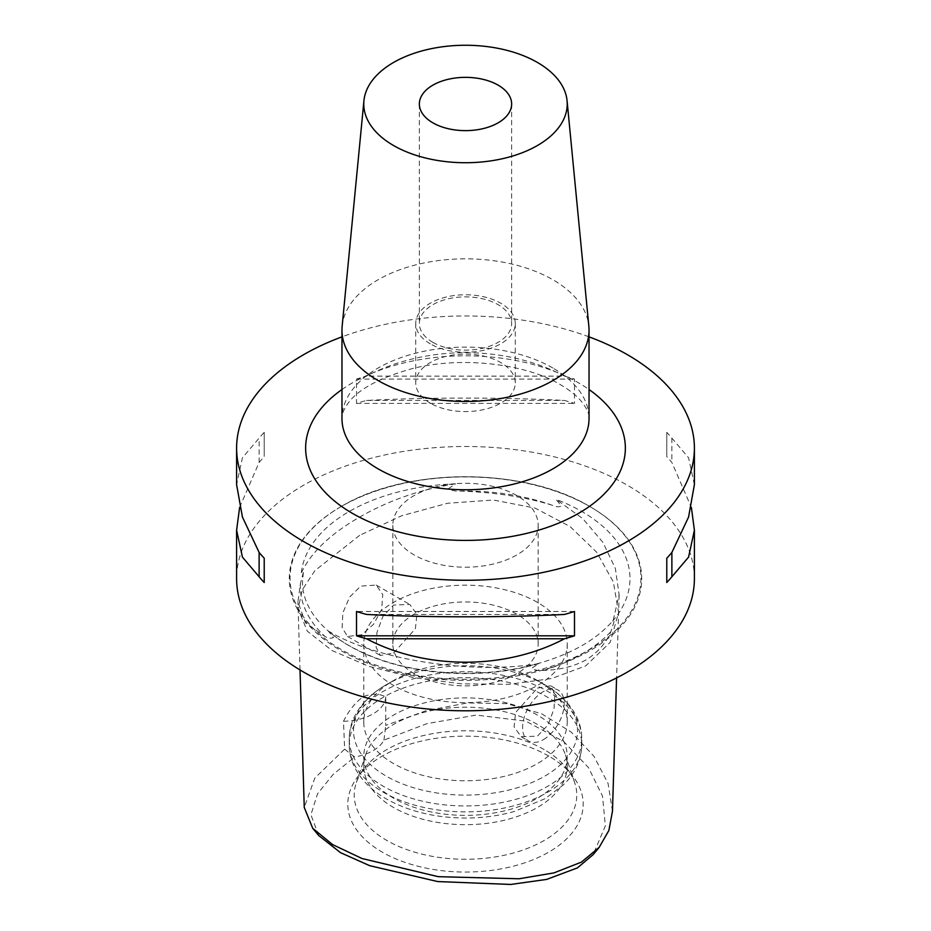 <?xml version="1.0" encoding="UTF-8"?>
<svg xmlns="http://www.w3.org/2000/svg" width="931" height="931" viewBox="0 0 931 931"><rect width="100%" height="100%" fill="white"/><g stroke="black" fill="none" stroke-linecap="round" stroke-linejoin="round"><path stroke-width="0.7" stroke-dasharray="4.66 3.49" d="M303.355 572.414L300.41 583.597L297.932 601.763L305.415 622.792L324.954 636.478C328.294 638.398 331.168 638.736 333.554 637.479L328.259 630.985A164.484 94.962 0 0 0 349.195 645.788A164.484 94.962 0 0 0 539.002 663.594L531.88 668.167C535.127 670.285 539.107 671.018 543.844 670.343C559.636 669.959 573.647 666.526 585.867 660.021C597.493 652.782 605.837 643.321 610.899 631.625L614.402 620.523C614.134 619.313 613.552 619.499 612.645 621.082A164.484 94.962 0 0 0 581.805 511.491A164.484 94.962 0 0 0 556.168 499.412L561.253 506.022C558.926 507.232 555.923 506.976 552.234 505.254C525.934 497.096 495.408 492.383 460.659 491.091C455.783 491.475 451.744 490.649 448.544 488.589L455.596 483.852A164.484 94.962 0 0 0 301.318 572.926C302.156 571.331 302.831 571.157 303.355 572.414L302.47 582.201C302.459 591.534 305.089 600.774 310.384 609.933C318.123 623.176 330.901 635.012 348.718 645.427C381.757 663.954 421.592 673.218 468.246 673.241C488.205 673.032 507.453 670.844 526.003 666.666C565.711 657.216 594.769 641.808 613.168 620.418L619.138 594.746L615.344 568.41L602.951 542.401L582.899 518.73L556.168 499.412M455.596 483.852C420.568 489.322 388.46 500.471 359.261 517.31C330.109 534.161 310.791 552.7 301.318 572.926M328.259 630.985C376.531 660.067 471.982 674.847 539.002 663.594M612.47 811.215L608.059 783.425L593.873 756.158L571.203 732.069L541.598 713.763L506.767 703.627L467.571 702.928L426.026 710.725L385.713 725.424L385.76 696.877C378.859 693.386 371.306 693.362 363.125 696.795C355.153 702.661 348.613 710.818 343.504 721.281L344.633 749.141L314.783 778.13L304.251 807.433M344.633 749.141L354.664 757.019A43.594 25.172 0 0 0 383.956 740.11L426.805 723.69L476.16 715.078L525.887 721.164L563.592 741.448L588.415 767.505L602.497 796.086L605.371 825.82L593.14 854.635M383.956 740.11L385.713 725.424M361.787 634.756L347.519 636.478L342.119 627.622L342.876 612.796L349.625 597.108L360.739 586.099L376.205 585.075L382.734 594.548L381.733 609.211L373.645 624.177L361.787 634.756M430.308 403.17A49.774 28.733 180 0 1 415.726 382.85A49.774 28.733 180 0 1 446.449 356.294A49.774 28.733 180 0 1 500.692 362.531A49.774 28.733 180 0 1 515.274 382.85A49.774 28.733 180 0 1 484.551 409.396A49.774 28.733 180 0 1 430.308 403.17M430.308 343.842A49.774 28.733 180 0 1 415.726 323.523A49.774 28.733 180 0 1 446.449 296.966A49.774 28.733 180 0 1 500.692 303.192A49.774 28.733 180 0 1 515.274 323.523A49.774 28.733 180 0 1 484.551 350.068A49.774 28.733 180 0 1 430.308 343.842M432.868 342.352A46.143 26.638 180 0 1 419.357 323.523A46.143 26.638 180 0 1 447.846 298.909A46.143 26.638 180 0 1 498.132 304.681A46.143 26.638 180 0 1 511.643 323.523A46.143 26.638 180 0 1 483.154 348.124A46.143 26.638 180 0 1 432.868 342.352M342.154 326.187A123.532 71.315 180 0 1 421.417 263.531A123.532 71.315 180 0 1 552.851 279.719A123.532 71.315 180 0 1 588.846 326.187M393.569 653.108L415.389 628.716L416.925 614.297L409.803 604.463L393.569 605.045L382.932 616.334L376.962 632.452L376.112 647.266L380.372 655.436L393.569 653.108M543.401 739.61A29.431 16.991 120 0 0 562.627 713.681A29.431 16.991 120 0 0 558.123 690.092A29.431 16.991 120 0 0 543.401 691.558A29.431 16.991 120 0 0 524.176 717.487A29.431 16.991 120 0 0 528.692 741.076A29.431 16.991 120 0 0 543.401 739.61M537.431 688.114L550.628 685.775L554.888 693.944L554.038 708.747L548.08 724.877L537.431 736.165L521.197 736.747L514.075 726.936L515.599 712.506L537.431 688.114M694.398 484.667L688.556 457.749L671.879 438.117A228.898 132.155 0 0 0 666.782 432.356L666.782 456.679A228.898 132.155 180 0 1 671.879 462.451L691.384 507.442M694.398 578.64A228.898 132.155 0 0 0 627.354 485.202A228.898 132.155 0 0 0 377.905 456.551A228.898 132.155 0 0 0 236.602 578.64M589.556 506.383L590.103 506.708A176.215 101.735 180 0 1 590.103 650.583A176.215 101.735 180 0 1 340.897 650.583A176.215 101.735 180 0 1 340.897 506.708A176.215 101.735 180 0 1 590.103 506.708L589.556 506.383A175.435 101.281 0 0 0 341.444 506.383A175.435 101.281 0 0 0 341.444 649.629A175.435 101.281 0 0 0 589.556 649.629A175.435 101.281 0 0 0 589.556 506.383L589.556 506.383C524.304 466.955 406.696 466.955 341.444 506.383L340.897 506.708M516.88 495.583A72.665 41.953 0 0 0 437.686 486.482A72.665 41.953 0 0 0 392.835 525.247A72.665 41.953 0 0 0 414.12 554.911A72.665 41.953 0 0 0 493.314 564A72.665 41.953 0 0 0 538.165 525.247A72.665 41.953 0 0 0 516.88 495.583M516.88 614.239A72.665 41.953 0 0 0 437.686 605.15A72.665 41.953 0 0 0 392.835 643.903A72.665 41.953 0 0 0 414.12 673.578A72.665 41.953 0 0 0 493.314 682.667A72.665 41.953 0 0 0 538.165 643.903A72.665 41.953 0 0 0 516.88 614.239M537.431 602.38A101.735 58.734 0 0 0 426.573 589.649A101.735 58.734 0 0 0 363.765 643.903A101.735 58.734 0 0 0 393.569 685.437A101.735 58.734 0 0 0 504.427 698.169A101.735 58.734 0 0 0 567.235 643.903A101.735 58.734 0 0 0 537.431 602.38M544.705 684.716L537.431 680.514A101.735 58.734 0 0 0 393.569 680.514A101.735 58.734 0 0 0 363.765 722.049A101.735 58.734 0 0 0 393.569 763.583A101.735 58.734 0 0 0 504.427 776.314A101.735 58.734 0 0 0 567.235 722.049A101.735 58.734 0 0 0 537.431 680.514L544.705 684.716A112.011 64.67 0 0 0 386.295 684.716A112.011 64.67 0 0 0 386.295 776.163A112.011 64.67 0 0 0 544.705 776.163A112.011 64.67 0 0 0 544.705 684.716L544.705 684.716C558.181 692.42 568.259 702.055 574.939 713.6C579.431 721.56 581.712 729.974 581.77 738.83A116.27 67.125 0 0 0 547.707 691.361A116.27 67.125 0 0 0 421.01 676.814A116.27 67.125 0 0 0 349.23 738.83A116.27 67.125 0 0 0 383.293 786.288A116.27 67.125 0 0 0 509.99 800.846A116.27 67.125 0 0 0 581.77 738.83L581.77 744.777A116.27 67.125 0 0 0 547.707 697.307A116.27 67.125 0 0 0 421.01 682.76A116.27 67.125 0 0 0 349.23 744.777A116.27 67.125 0 0 0 383.293 792.234A116.27 67.125 0 0 0 509.99 806.781A116.27 67.125 0 0 0 581.77 744.777C581.2 764.363 571.18 777.443 563.569 784.717L545.089 798.67L514.622 811.378C499.179 815.754 482.945 817.977 465.931 818.035C435.51 817.93 408.965 811.541 386.295 798.891C372.9 791.222 362.857 781.656 356.166 770.193C351.604 762.175 349.3 753.703 349.23 744.777L349.23 738.83C349.288 729.974 351.569 721.56 356.061 713.6C362.741 702.055 372.819 692.42 386.295 684.716L393.569 680.514M537.431 715.101A101.735 58.734 0 0 0 426.573 702.37A101.735 58.734 0 0 0 363.765 756.635A101.735 58.734 0 0 0 393.569 798.17A101.735 58.734 0 0 0 504.427 810.901A101.735 58.734 0 0 0 567.235 756.635A101.735 58.734 0 0 0 537.431 715.101M537.431 724.423A101.735 58.734 0 0 0 435.685 709.794A101.735 58.734 0 0 0 365.615 754.82A101.735 58.734 0 0 0 363.765 765.957A101.735 58.734 0 0 0 393.569 807.48A101.735 58.734 0 0 0 504.427 820.211A101.735 58.734 0 0 0 567.235 765.957A101.735 58.734 0 0 0 565.385 754.82A101.735 58.734 0 0 0 537.431 724.423M544.181 749.595A111.278 64.239 0 0 0 363.928 768.797A111.278 64.239 0 0 0 356.247 782.855A111.278 64.239 0 0 0 386.819 840.449A111.278 64.239 0 0 0 517.671 851.772A111.278 64.239 0 0 0 574.753 782.855A111.278 64.239 0 0 0 567.072 768.797A111.278 64.239 0 0 0 544.181 749.595M548.72 756.053A117.69 67.951 0 0 0 358.063 776.361A117.69 67.951 0 0 0 382.28 852.144A117.69 67.951 0 0 0 532.241 860.069A117.69 67.951 0 0 0 572.937 776.361A117.69 67.951 0 0 0 548.72 756.053M318.728 835.549L310.907 814.788L317.506 793.806L333.147 774.417L354.664 757.019M589.032 336.859A228.898 132.155 0 0 0 341.968 336.859M564.512 376.136C505.219 344.866 425.781 344.866 366.488 376.136A228.898 132.155 0 0 0 356.515 379.068L356.515 403.402A228.898 132.155 180 0 1 366.488 400.458C425.781 397.304 505.219 397.304 564.512 400.458A228.898 132.155 180 0 1 574.485 403.402L574.485 379.068A228.898 132.155 0 0 0 564.512 376.136L366.488 376.136M239.616 507.442L259.121 462.451A228.898 132.155 180 0 1 264.218 456.679L264.218 432.356A228.898 132.155 0 0 0 259.121 438.117L242.444 457.749L236.602 484.667M343.504 721.281A43.594 25.172 0 0 0 385.76 696.877M666.782 432.356L666.782 456.679M671.879 438.117L671.879 462.451M564.512 614.437L366.488 614.437M574.485 611.492L356.515 611.492M259.121 462.451L259.121 438.117M264.218 432.356L264.218 456.679M356.515 379.068L574.485 379.068M366.488 400.458L564.512 400.458M356.515 403.402L574.485 403.402M359.657 535.337L314.864 570.703L302.272 589.823L298.141 608.734L307.277 631.16L332.123 650.583L368.816 666.293L413.236 677.593L461.276 683.82L508.803 684.332L551.676 678.536L585.739 665.863L610.154 642.378L618.591 612.528L613.331 581.887L596.62 552.141L569.993 526.481L535.011 508.058L493.314 500.005L447.485 503.275L401.564 515.809L359.657 535.337M552.234 505.254A165.159 95.358 0 0 0 460.659 491.091M552.851 368.013A123.532 71.315 0 0 0 418.228 352.558A123.532 71.315 0 0 0 341.968 418.45C342.666 414.76 340.804 414.807 347.298 404.345C356.829 390.136 378.149 378.312 411.281 368.874C460.601 355.851 525.771 363.637 560.381 384.654C569.295 389.914 576.045 395.198 580.618 400.493C586.844 408.255 589.649 414.237 589.032 418.45A123.532 71.315 0 0 0 552.851 368.013M341.968 389.53A159.864 92.297 180 0 1 578.547 382.85A159.864 92.297 180 0 1 589.032 389.53M300.41 583.597A165.159 95.358 0 0 0 324.954 636.478M543.844 670.343A165.159 95.358 0 0 0 610.899 631.625M300.026 669.948L297.932 601.763M415.726 323.523L415.726 382.85M419.357 103.993L419.357 323.523M376.205 585.075L409.803 604.463M550.628 685.775L558.123 690.092M392.835 643.903L392.835 525.247M363.765 722.049L363.765 643.903M363.765 765.957L363.765 756.635M365.615 754.82L356.247 782.855M363.928 768.797L358.063 776.361M619.138 594.746L616.578 677.919M567.072 768.797L572.937 776.361M565.385 754.82L574.753 782.855M567.235 765.957L567.235 756.635M567.235 722.049L567.235 643.903M538.165 643.903L538.165 525.247M521.197 736.747L528.692 741.076M347.519 636.478L380.372 655.436M511.643 103.993L511.643 323.523M515.274 323.523L515.274 382.85"/><path stroke-width="1.4" d="M300.026 669.948L304.251 807.433L312.723 828.311L332.623 844.615L361.973 858.51L438.303 876.688L519.114 878.771L553.945 872.894L581.41 862.129L599.145 847.408L608.886 830.44L612.47 811.215L616.578 677.919M599.145 847.408L593.14 854.635L577.371 867.913L546.672 879.411L510.77 884.45L437.64 881.552L369.654 865.667L340.502 852.656L318.728 835.549L312.723 828.311M432.868 122.834A46.143 26.638 180 0 1 419.357 103.993A46.143 26.638 180 0 1 447.846 79.379A46.143 26.638 180 0 1 498.132 85.152A46.143 26.638 180 0 1 511.643 103.993A46.143 26.638 180 0 1 483.154 128.606A46.143 26.638 180 0 1 432.868 122.834M537.431 62.458A101.735 58.734 180 0 1 567.072 100.723A101.735 58.734 180 0 1 507.034 157.607A101.735 58.734 180 0 1 393.569 145.527A101.735 58.734 180 0 1 363.928 100.723A101.735 58.734 180 0 1 429.203 49.122A101.735 58.734 180 0 1 537.431 62.458M567.072 100.723L588.846 326.187A123.532 71.315 180 0 1 589.032 330.156A123.532 71.315 180 0 1 512.772 396.047A123.532 71.315 180 0 1 378.149 380.581A123.532 71.315 180 0 1 341.968 330.156A123.532 71.315 180 0 1 342.154 326.187L363.928 100.723M691.384 507.442L694.398 530.228L688.556 557.145L671.879 576.766A228.898 132.155 180 0 1 666.782 582.527L666.782 558.204A228.898 132.155 0 0 0 671.879 552.444L688.556 517.101L694.398 484.667L694.398 448.114A228.898 132.155 0 0 0 627.354 354.664A228.898 132.155 0 0 0 589.032 336.859M564.512 638.759C505.219 670.017 425.781 670.017 366.488 638.759A228.898 132.155 180 0 1 356.515 635.815L356.515 611.492A228.898 132.155 0 0 0 366.488 614.437C425.781 617.59 505.219 617.59 564.512 614.437A228.898 132.155 0 0 0 574.485 611.492L574.485 635.815A228.898 132.155 180 0 1 564.512 638.759L366.488 638.759M341.968 336.859A228.898 132.155 0 0 0 236.602 448.114L236.602 484.667L242.444 517.101L259.121 552.444A228.898 132.155 0 0 0 264.218 558.204L264.218 582.527A228.898 132.155 180 0 1 259.121 576.766L242.444 557.145L236.602 530.228L236.602 578.64A228.898 132.155 0 0 0 303.646 672.089A228.898 132.155 0 0 0 553.095 700.74A228.898 132.155 0 0 0 694.398 578.64L694.398 530.228M236.602 448.114A228.898 132.155 0 0 0 303.646 541.563A228.898 132.155 0 0 0 553.095 570.203A228.898 132.155 0 0 0 694.398 448.114M236.602 530.228L239.616 507.442M671.879 552.444L671.879 576.766M666.782 558.204L666.782 582.527M574.485 635.815L356.515 635.815M259.121 576.766L259.121 552.444M264.218 582.527L264.218 558.204M341.968 330.156L341.968 418.45A123.532 71.315 0 0 0 378.149 468.875A123.532 71.315 0 0 0 512.772 484.341A123.532 71.315 0 0 0 589.032 418.45L589.032 330.156M589.032 389.53A159.864 92.297 180 0 1 572.879 516.484A159.864 92.297 180 0 1 352.453 513.377A159.864 92.297 180 0 1 341.968 389.53"/></g></svg>
